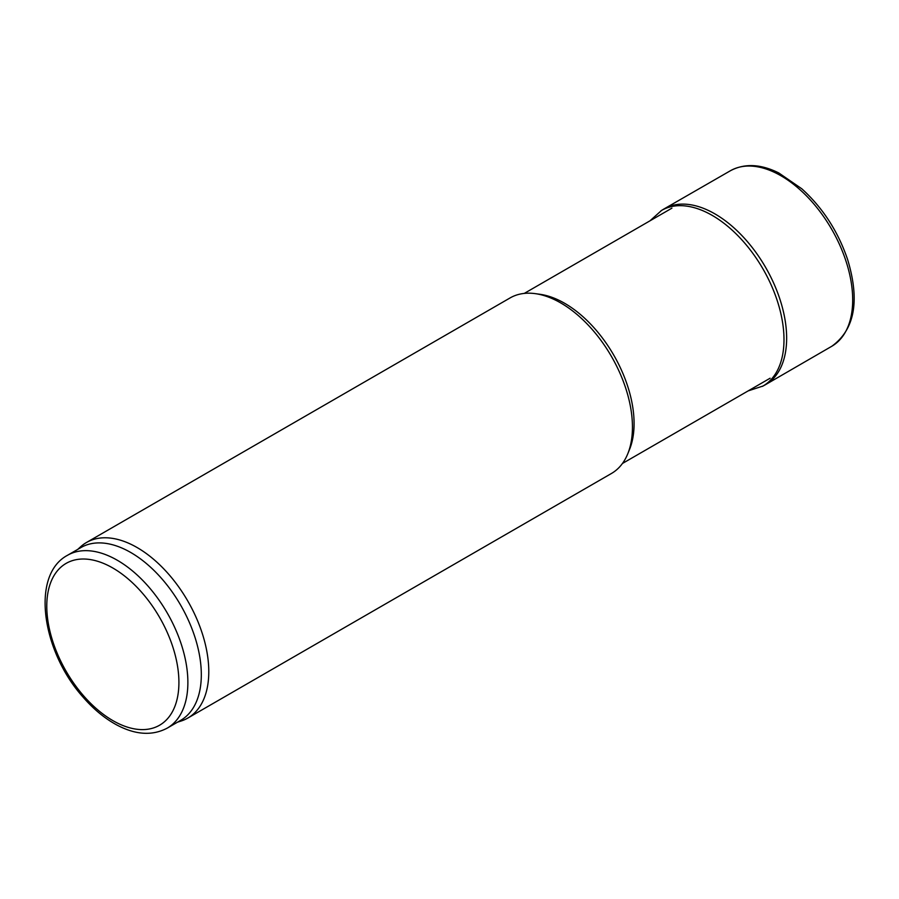 <?xml version="1.0" encoding="UTF-8"?>
<svg xmlns="http://www.w3.org/2000/svg" width="899" height="899" viewBox="0 0 899 899"><rect width="100%" height="100%" fill="white"/><g stroke="black" fill="none" stroke-linecap="round" stroke-linejoin="round"><path stroke-width="1.35" d="M77.764 549.368L80.517 546.862A101.351 58.514 60 0 1 86.439 542.524L510.093 297.929A101.351 58.514 60 0 1 535.197 293.636A101.351 58.514 60 0 1 560.774 302.952A101.351 58.514 60 0 1 627.727 453.894A101.351 58.514 60 0 1 611.444 473.481L187.79 718.076A101.351 58.514 60 0 1 181.081 721.043L177.53 722.178M86.439 542.524A101.351 58.514 60 0 1 137.12 547.547A101.351 58.514 60 0 1 203.331 636.863A101.351 58.514 60 0 1 187.79 718.076M67.447 555.324L80.888 547.57A99.767 57.603 60 0 1 130.771 552.503A99.767 57.603 60 0 1 195.948 640.425A99.767 57.603 60 0 1 180.654 720.369L167.214 728.134C152.302 736 135.434 734.91 116.612 724.864C104.632 718.357 93.384 709.041 82.877 696.916C41.815 651.101 30.6 575 67.447 555.324A99.767 57.603 60 0 1 117.331 560.268A99.767 57.603 60 0 1 182.508 648.179A99.767 57.603 60 0 1 167.214 728.134M535.197 293.636L539.883 294.276A98.182 56.693 60 0 1 564.651 303.3A98.182 56.693 60 0 1 629.514 449.522L627.727 453.894M748.137 390.908L763.004 386.031A101.396 58.547 -120 0 1 762.386 386.379L765.015 384.941A101.463 58.581 -120 0 0 765.858 384.457A101.463 58.581 -120 0 0 765.633 267.43A101.463 58.581 -120 0 0 664.406 208.725A101.463 58.581 -120 0 0 663.563 209.22L661.001 210.771A101.396 58.547 -120 0 1 661.608 210.411L649.943 220.851M763.004 386.031A101.396 58.547 -120 0 0 762.993 268.958A101.396 58.547 -120 0 0 661.608 210.411M112.847 568.022A93.44 53.94 60 0 1 170.068 715.492A93.44 53.94 60 0 1 55.637 649.426A93.44 53.94 60 0 1 112.847 568.022M765.858 384.457L831.553 346.407A101.351 58.514 -120 0 0 831.878 346.216A101.351 58.514 -120 0 0 831.699 229.29A101.351 58.514 -120 0 0 730.527 170.675A101.351 58.514 -120 0 0 730.202 170.855L664.406 208.725M622.434 463.479L770.095 378.232M524.252 293.422L671.913 208.163M831.878 346.216C854.769 329.54 860.028 300.693 847.667 259.699C838.126 231.526 822.832 207.894 801.807 188.79L778.781 172.945C760.734 163.978 744.653 163.225 730.527 170.675"/></g></svg>
